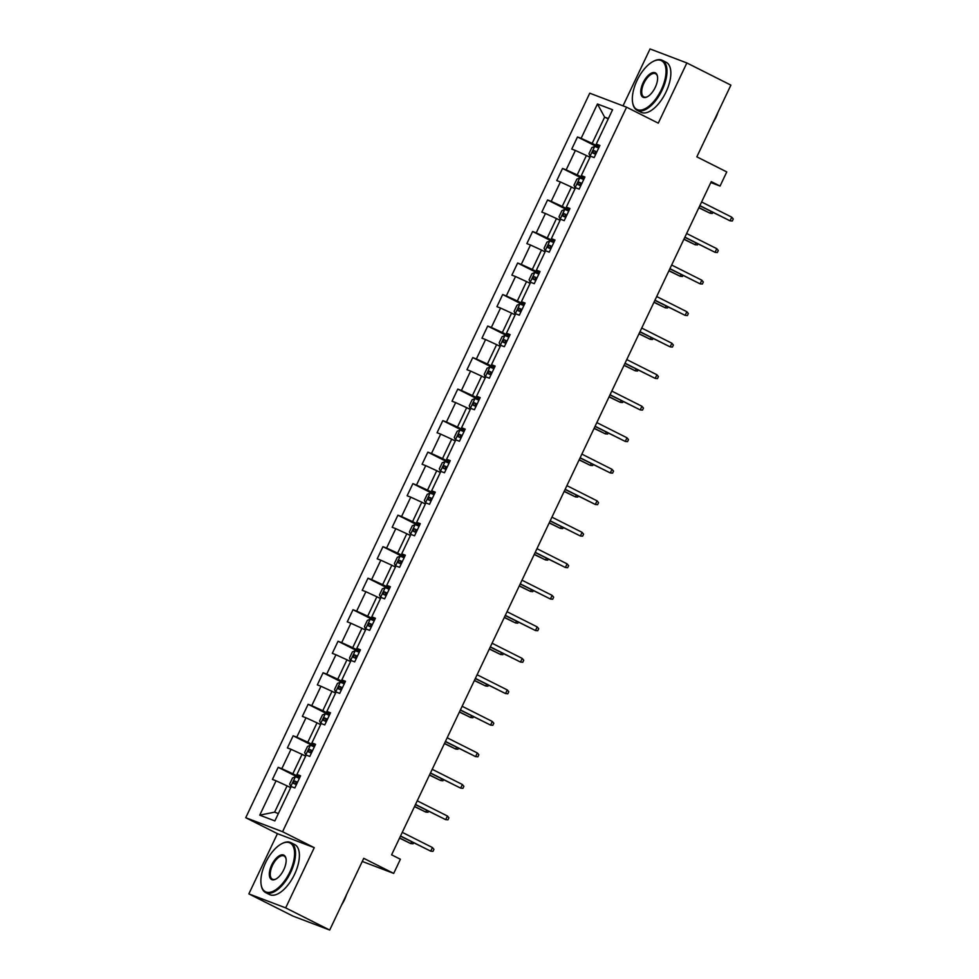 <?xml version="1.0" encoding="UTF-8"?>
<svg xmlns="http://www.w3.org/2000/svg" width="979" height="979" viewBox="0 0 979 979"><rect width="100%" height="100%" fill="white"/><g stroke="black" fill="none" stroke-linecap="round" stroke-linejoin="round"><path stroke-width="1.47" d="M248.85 893.876L292.868 916.05L329.69 930.05L285.672 907.876L314.259 847.667L282.564 831.709L245.741 817.71L277.436 833.667L248.85 893.876L285.672 907.876M282.564 831.709L626.584 107.2L589.762 93.201L245.741 817.71M626.584 107.2L658.28 123.158L686.866 62.95L650.044 48.95L623.036 105.842M686.866 62.95L730.897 85.124L696.84 156.848L726.773 171.925L720.054 186.071L711.256 181.629L391.6 854.826L400.399 859.256L393.693 873.403L363.747 858.326L329.69 930.05M597.447 103.994L581.134 138.333L577.5 136.95L571.748 149.077L575.383 150.46L566.168 169.857L562.533 168.474L556.782 180.589L560.416 181.972L551.201 201.368L547.579 199.985L541.815 212.113L545.45 213.495L536.235 232.892L532.613 231.509L526.849 243.624L530.483 245.007L521.269 264.403L517.646 263.021L511.882 275.148L515.517 276.531L506.302 295.927L502.68 294.544L496.916 306.672L500.55 308.042L491.348 327.439L487.713 326.056L481.949 338.183L485.584 339.566L476.381 358.963L472.747 357.58L466.983 369.707L470.618 371.078L461.415 390.474L457.78 389.104L452.017 401.219L455.651 402.602L446.448 421.998L442.814 420.615L437.05 432.742L440.685 434.125L431.482 453.51L427.847 452.139L422.096 464.254L425.718 465.637L416.516 485.033L412.881 483.65L407.129 495.778L410.752 497.161L401.549 516.557L397.915 515.174L392.163 527.289L395.785 528.672L386.583 548.069L382.948 546.686L377.196 558.813L380.831 560.196L371.616 579.592L367.982 578.21L362.23 590.325L365.865 591.708L356.65 611.104L353.015 609.721L347.264 621.849L350.898 623.231L341.683 642.628L338.049 641.245L332.297 653.36L335.932 654.743L326.717 674.139L323.082 672.757L317.331 684.884L320.965 686.267L311.75 705.663L308.116 704.28L302.364 716.395L305.999 717.778L296.784 737.175L293.149 735.792L287.398 747.919L291.032 749.302L281.817 768.699L278.183 767.316L272.431 779.431L276.066 780.814L259.753 815.164L274.879 820.916L291.191 786.565L294.826 787.948L300.577 775.833L296.943 774.45L306.158 755.054L309.792 756.437L315.544 744.309L311.909 742.926L321.124 723.53L324.759 724.913L330.51 712.798L326.876 711.415L336.091 692.018L339.725 693.401L345.477 681.274L341.842 679.891L351.057 660.495L354.692 661.877L360.443 649.762L356.809 648.379L366.024 628.983L369.658 630.366L375.41 618.238L371.775 616.856L380.99 597.459L384.625 598.842L390.376 586.727L386.742 585.344L395.957 565.948L399.591 567.331L405.343 555.203L401.708 553.82L410.923 534.424L414.545 535.807L420.309 523.692L416.675 522.309L425.889 502.912L429.512 504.295L435.276 492.168L431.641 490.785L440.856 471.388L444.478 472.771L450.242 460.644L446.608 459.273L455.81 439.877L459.445 441.26L465.209 429.132L461.574 427.75L470.777 408.353L474.411 409.736L480.175 397.609L476.54 396.238L485.743 376.842L489.378 378.212L495.141 366.097L491.507 364.714L500.71 345.318L504.344 346.701L510.108 334.573L506.473 333.19L515.676 313.806L519.311 315.177L525.062 303.062L521.44 301.679L530.642 282.282L534.277 283.665L540.029 271.538L536.406 270.155L545.609 250.759L549.243 252.141L554.995 240.026L551.373 238.643L560.575 219.247L564.21 220.63L569.962 208.503L566.327 207.12L575.542 187.723L579.176 189.106L584.928 176.991L581.293 175.608L590.508 156.212L594.143 157.595L599.894 145.467L596.26 144.084L612.573 109.746L597.447 103.994L604.63 117.125L592.16 143.399L599.197 146.936M296.943 774.45L300.223 776.592M299.88 777.302L292.843 773.753L302.058 754.356L305.632 756.167M281.817 768.699L292.843 773.753M291.032 749.302L302.058 754.356M311.909 742.926L315.189 745.068M314.846 745.778L307.81 742.241L317.025 722.845L320.598 724.644M296.784 737.175L307.81 742.241M305.999 717.778L317.025 722.845M326.876 711.415L330.156 713.556M329.813 714.266L322.776 710.717L331.991 691.321L335.564 693.12M311.75 705.663L322.776 710.717M320.965 686.267L331.991 691.321M341.842 679.891L345.122 682.033M344.779 682.742L337.743 679.206L346.958 659.809L350.531 661.608M326.717 674.139L337.743 679.206M335.932 654.743L346.958 659.809M356.809 648.379L360.088 650.521M359.746 651.231L352.709 647.682L361.924 628.285L365.497 630.084M341.683 642.628L352.709 647.682M350.898 623.231L361.924 628.285M371.775 616.856L375.055 618.997M374.712 619.707L367.676 616.17L376.878 596.774L380.464 598.573M356.65 611.104L367.676 616.17M365.865 591.708L376.878 596.774M386.742 585.344L390.021 587.473M389.679 588.195L382.642 584.647L391.845 565.25L395.43 567.049M371.616 579.592L382.642 584.647M380.831 560.196L391.845 565.25M401.708 553.82L404.976 555.962M404.645 556.672L397.609 553.135L406.811 533.739L410.397 535.537M386.583 548.069L397.609 553.135M395.785 528.672L406.811 533.739M416.675 522.309L419.942 524.438M419.612 525.16L412.575 521.611L421.778 502.215L425.363 504.014M401.549 516.557L412.575 521.611M410.752 497.161L421.778 502.215M431.641 490.785L434.909 492.926M434.578 493.636L427.542 490.1L436.744 470.703L440.317 472.502M416.516 485.033L427.542 490.1M425.718 465.637L436.744 470.703M446.608 459.273L449.875 461.403M449.545 462.125L442.508 458.576L451.711 439.179L455.284 440.978M431.482 453.51L442.508 458.576M440.685 434.125L451.711 439.179M461.574 427.75L464.841 429.891M464.511 430.601L457.474 427.064L466.677 407.668L470.25 409.467M446.448 421.998L457.474 427.064M455.651 402.602L466.677 407.668M476.54 396.238L479.808 398.367M479.477 399.089L472.441 395.54L481.644 376.144L485.217 377.943M461.415 390.474L472.441 395.54M470.618 371.078L481.644 376.144M491.507 364.714L494.774 366.856M494.444 367.566L487.395 364.017L496.61 344.632L500.183 346.431M476.381 358.963L487.395 364.017M485.584 339.566L496.61 344.632M506.473 333.19L509.741 335.332M509.398 336.054L502.362 332.505L511.576 313.109L515.15 314.908M491.348 327.439L502.362 332.505M500.55 308.042L511.576 313.109M521.44 301.679L524.707 303.82M524.365 304.53L517.328 300.981L526.543 281.585L530.116 283.396M506.302 295.927L517.328 300.981M515.517 276.531L526.543 281.585M536.406 270.155L539.674 272.297M539.331 273.006L532.295 269.47L541.509 250.073L545.083 251.872M521.269 264.403L532.295 269.47M530.483 245.007L541.509 250.073M551.373 238.643L554.64 240.785M554.298 241.495L547.261 237.946L556.476 218.55L560.049 220.361M536.235 232.892L547.261 237.946M545.45 213.495L556.476 218.55M566.327 207.12L569.607 209.261M569.264 209.971L562.227 206.434L571.442 187.038L575.016 188.837M551.201 201.368L562.227 206.434M560.416 181.972L571.442 187.038M581.293 175.608L584.573 177.75M584.23 178.459L577.194 174.911L586.409 155.514L589.982 157.325M566.168 169.857L577.194 174.911M575.383 150.46L586.409 155.514M596.26 144.084L599.54 146.226M608.204 118.936L604.63 117.125L608.387 118.557M581.134 138.333L592.16 143.399M362.267 861.447L393.693 873.403M710.815 182.547L720.054 186.071M290.665 787.679L287.092 785.88L274.622 812.142L278.366 813.573M259.753 815.164L274.622 812.142M276.066 780.814L287.092 785.88M577.5 136.95L598.842 147.694M562.533 168.474L583.876 179.218M547.579 199.985L568.909 210.73M532.613 231.509L553.943 242.254M517.646 263.021L538.976 273.765M502.68 294.544L524.01 305.289M487.713 326.056L509.043 336.8M472.747 357.58L494.077 368.324M457.78 389.104L479.11 399.836M442.814 420.615L464.144 431.36M427.847 452.139L449.177 462.883M412.881 483.65L434.211 494.395M397.915 515.174L419.245 525.919M382.948 546.686L404.278 557.43M367.982 578.21L389.312 588.954M353.015 609.721L374.357 620.466M338.049 641.245L359.391 651.99M323.082 672.757L344.424 683.501M308.116 704.28L329.458 715.025M293.149 735.792L314.492 746.536M278.183 767.316L299.525 778.06M314.259 847.667L277.436 833.667M699.777 205.798L730.028 220.813L699.863 205.614M731.754 217.167L733.259 218.978L732.304 220.997L730.028 220.813L731.754 217.167L701.588 201.98M598.671 148.049L594.791 146.36L591.842 147.621L588.966 153.679L590.325 156.591M596.847 151.892L593.935 150.582L592.784 153.005L595.697 154.315M595.318 154.29C594.339 152.883 594.718 152.075 596.468 151.867L596.798 152.014M698.835 207.781L710.118 213.238L698.92 207.597M712.883 212.394L712.394 213.434L710.118 213.238L710.974 211.44M661.327 89.664A27.314 12.935 -63.3 0 0 653.336 61.359A27.314 12.935 -63.3 0 0 637.048 80.437A27.314 12.935 -63.3 0 0 632.618 102.489A27.314 12.935 -63.3 0 0 644.366 109.073A27.314 12.935 -63.3 0 0 661.327 89.664M653.642 61.2A27.987 13.253 116.7 0 1 653.96 61.041A27.987 13.253 116.7 0 1 662.306 60.319A27.987 13.253 116.7 0 1 662.159 90.044A27.987 13.253 116.7 0 1 637.133 110.309A27.987 13.253 116.7 0 1 632.74 103.187A27.987 13.253 116.7 0 1 632.679 102.832M655.257 87.364A13.657 6.474 116.7 0 1 647.119 96.897A13.657 6.474 116.7 0 1 643.117 82.738A13.657 6.474 116.7 0 1 651.598 73.046A13.657 6.474 116.7 0 1 657.472 76.338A13.657 6.474 116.7 0 1 655.257 87.364M657.533 76.692A12.984 6.155 -63.3 0 0 655.563 73.719A12.984 6.155 -63.3 0 0 643.949 83.117A12.984 6.155 -63.3 0 0 643.876 96.909A12.984 6.155 -63.3 0 0 647.437 96.725M717.925 112.45A20.143 9.545 116.7 0 1 715.906 117.541A20.143 9.545 116.7 0 1 713.201 122.387M662.306 60.319L666.173 62.277A27.987 13.253 116.7 0 1 666.026 92.002A27.987 13.253 116.7 0 1 641 112.267L637.133 110.309M289.87 871.959A27.314 12.935 -63.3 0 0 281.866 843.653A27.314 12.935 -63.3 0 0 265.59 862.732A27.314 12.935 -63.3 0 0 261.16 884.783A27.314 12.935 -63.3 0 0 272.908 891.367A27.314 12.935 -63.3 0 0 289.87 871.959M282.185 843.494A27.987 13.253 116.7 0 1 282.503 843.335A27.987 13.253 116.7 0 1 290.849 842.613A27.987 13.253 116.7 0 1 290.702 872.338A27.987 13.253 116.7 0 1 265.676 892.603A27.987 13.253 116.7 0 1 261.283 885.481A27.987 13.253 116.7 0 1 261.222 885.126M283.8 869.658A13.657 6.474 116.7 0 1 275.662 879.191A13.657 6.474 116.7 0 1 271.66 865.032A13.657 6.474 116.7 0 1 280.141 855.34A13.657 6.474 116.7 0 1 286.015 858.632A13.657 6.474 116.7 0 1 283.8 869.658M286.064 858.987A12.984 6.155 -63.3 0 0 284.094 856.013A12.984 6.155 -63.3 0 0 272.48 865.412A12.984 6.155 -63.3 0 0 272.419 879.203A12.984 6.155 -63.3 0 0 275.98 879.02M346.468 894.745A20.143 9.545 116.7 0 1 344.449 899.836A20.143 9.545 116.7 0 1 341.744 904.682M290.849 842.613L294.716 844.571A27.987 13.253 116.7 0 1 294.569 874.296A27.987 13.253 116.7 0 1 269.543 894.549L265.676 892.603M684.81 237.31L715.062 252.325L684.896 237.138M716.787 248.69L718.292 250.502L717.338 252.521L715.062 252.325L716.787 248.69L686.622 233.504M669.844 268.833L700.095 283.849L669.93 268.65M701.821 280.202L703.326 282.013L702.371 284.032L700.095 283.849L701.821 280.202L671.655 265.015M583.704 179.573L579.825 177.872L576.876 179.133L574 185.202L575.358 188.103M581.881 183.416L578.968 182.106L577.818 184.529L580.731 185.839M580.351 185.802C579.372 184.407 579.752 183.599 581.502 183.379L581.832 183.526M683.868 239.292L695.151 244.75L683.954 239.121M697.917 243.918L697.427 244.946L695.151 244.75L696.008 242.951M568.738 211.085L564.859 209.396L561.909 210.656L559.033 216.714L560.404 219.626M566.914 214.927L564.002 213.618L562.852 216.053L565.764 217.35M565.385 217.326C564.406 215.918 564.785 215.111 566.535 214.903L566.865 215.05M668.902 270.816L680.185 276.274L668.987 270.632M682.95 275.429L682.461 276.47L680.185 276.274L681.041 274.475M654.878 300.357L685.129 315.36L654.963 300.174M686.854 311.726L688.359 313.537L687.405 315.556L685.129 315.36L686.854 311.726L656.689 296.539M639.911 331.869L670.162 346.884L639.997 331.697M671.888 343.237L673.393 345.049L672.438 347.068L670.162 346.884L671.888 343.237L641.722 328.051M624.945 363.393L655.196 378.396L625.03 363.209M656.921 374.761L658.426 376.572L657.472 378.592L655.196 378.396L656.921 374.761L626.756 359.574M553.771 242.608L549.904 240.907L546.943 242.168L544.067 248.238L545.438 251.138M551.948 246.451L549.035 245.142L547.885 247.565L550.798 248.874M550.418 248.837C549.439 247.442 549.819 246.635 551.569 246.414L551.899 246.561M653.948 302.327L665.218 307.798L654.021 302.156M667.984 306.953L667.494 307.981L665.218 307.798L666.075 305.986M538.805 274.12L534.938 272.431L531.976 273.692L529.101 279.749L530.471 282.662M536.981 277.963L534.069 276.653L532.919 279.088L535.831 280.386M535.452 280.361C534.473 278.954 534.852 278.146 536.602 277.938L536.933 278.085M638.981 333.851L650.252 339.309L639.054 333.668M653.017 338.465L652.528 339.505L650.252 339.309L651.108 337.51M515.174 314.051L514.134 311.273L517.022 305.203L519.898 303.979L515.15 313.978M519.898 303.979L523.838 305.644M522.015 309.486L519.103 308.177L517.952 310.6L520.865 311.909M520.485 311.873C519.506 310.478 519.886 309.67 521.636 309.45L521.966 309.597M624.015 365.363L635.285 370.833L624.1 365.191M638.051 369.989L637.562 371.017L635.285 370.833L636.142 369.022M609.978 394.904L640.229 409.92L610.064 394.733M641.955 406.285L643.46 408.084L642.505 410.115L640.229 409.92L641.955 406.285L611.802 391.086M500.208 345.563L499.168 342.785L502.056 336.727L504.931 335.491L500.183 345.489M504.931 335.491L508.872 337.168M507.049 340.998L504.136 339.701L502.986 342.124L505.898 343.421M505.519 343.396C504.54 341.989 504.919 341.181 506.681 340.973L507 341.12M609.048 396.887L620.319 402.345L609.134 396.703M623.085 401.5L622.595 402.54L620.319 402.345L621.175 400.546M595.024 426.428L625.263 441.431L595.097 426.244M626.988 437.797L628.494 439.608L627.539 441.627L625.263 441.431L626.988 437.797L596.835 422.61M485.241 377.086L484.201 374.308L487.089 368.239L489.965 367.015L485.217 377.013M489.965 367.015L493.905 368.679M492.082 372.522L489.182 371.212L488.019 373.635L490.932 374.945M490.552 374.908C489.573 373.513 489.953 372.705 491.715 372.485L492.033 372.632M594.082 428.398L605.365 433.868L594.167 428.227M608.13 433.024L607.629 434.052L605.365 433.868L606.209 432.057M580.058 457.939L610.296 472.955L580.143 457.768M612.022 469.32L613.527 471.119L612.573 473.151L610.296 472.955L612.022 469.32L581.869 454.121M470.275 408.598L469.247 405.82L472.123 399.762L474.999 398.526L470.25 408.537M474.999 398.526L478.939 400.203M477.116 404.033L474.215 402.736L473.053 405.159L475.965 406.456M475.598 406.432C474.607 405.025 474.999 404.217 476.749 404.009L477.067 404.156M579.115 459.922L590.398 465.38L579.201 459.738M593.164 464.548L592.662 465.576L590.398 465.38L591.255 463.581M565.091 489.463L595.33 504.466L565.177 489.28M597.055 500.832L598.561 502.643L597.606 504.662L595.33 504.466L597.055 500.832L566.902 485.645M463.973 431.715L460.106 430.014L457.156 431.274L454.28 437.344L455.639 440.244M462.149 435.557L459.249 434.248L458.099 436.671L460.999 437.98M460.632 437.943C459.64 436.548 460.032 435.741 461.782 435.52L462.1 435.667M564.149 491.446L575.432 496.904L564.234 491.262M578.197 496.059L577.708 497.087L575.432 496.904L576.288 495.093M550.125 520.975L580.363 535.99L550.21 520.804M582.089 532.356L583.594 534.167L582.64 536.186L580.363 535.99L582.089 532.356L551.936 517.157M449.006 463.238L445.139 461.537L442.19 462.798L439.314 468.855L440.672 471.768M447.195 467.069L444.282 465.771L443.132 468.195L446.032 469.492M445.665 469.467C444.674 468.06 445.066 467.252 446.816 467.044L447.134 467.191M549.182 522.957L560.465 528.415L549.268 522.774M563.231 527.583L562.741 528.611L560.465 528.415L561.322 526.616M535.158 552.499L565.397 567.502L535.244 552.315M567.122 563.867L568.64 565.678L567.673 567.698L565.397 567.502L567.122 563.867L536.969 548.681M434.052 494.75L430.173 493.049L427.223 494.322L424.348 500.379L425.706 503.279M432.228 498.592L429.316 497.283L428.166 499.706L431.066 501.015M430.699 500.991C429.708 499.584 430.099 498.776 431.849 498.556L432.167 498.703M534.216 554.481L545.499 559.939L534.301 554.298M548.264 559.095L547.775 560.135L545.499 559.939L546.355 558.14M520.192 584.01L550.431 599.026L520.277 583.839M552.156 595.391L553.673 597.202L552.707 599.221L550.431 599.026L552.156 595.391L522.003 580.204M419.085 526.274L415.206 524.573L412.257 525.833L409.381 531.891L410.739 534.803M417.262 530.104L414.35 528.807L413.199 531.23L416.112 532.527M415.732 532.503C414.741 531.107 415.133 530.288 416.883 530.08L417.201 530.226M519.249 585.993L530.532 591.451L519.335 585.821M533.298 590.618L532.809 591.646L530.532 591.451L531.389 589.652M505.225 615.534L535.464 630.537L505.311 615.35M537.19 626.903L538.707 628.714L537.74 630.733L535.464 630.537L537.19 626.903L507.036 611.716M395.443 566.192L394.415 563.414L397.29 557.357L400.166 556.121L395.418 566.119M400.166 556.121L404.119 557.785M402.296 561.628L399.383 560.318L398.233 562.741L401.145 564.051M400.766 564.026C399.775 562.619 400.166 561.811 401.916 561.591L402.234 561.738M504.283 617.516L515.566 622.974L504.369 617.333M518.332 622.13L517.842 623.17L515.566 622.974L516.422 621.175M490.259 647.046L520.498 662.061L490.344 646.874M522.223 658.426L523.741 660.238L522.774 662.257L520.498 662.061L522.223 658.426L492.07 643.24M389.152 589.309L385.273 587.608L382.324 588.868L379.448 594.926L380.807 597.839M387.329 593.139L384.417 591.842L383.266 594.265L386.179 595.575M385.799 595.538C384.808 594.143 385.2 593.335 386.95 593.115L387.268 593.262M489.316 649.028L500.599 654.486L489.402 648.857M503.365 653.654L502.876 654.682L500.599 654.486L501.456 652.687M475.292 678.569L505.531 693.573L475.378 678.386M507.269 689.938L508.774 691.749L507.807 693.768L505.531 693.573L507.269 689.938L477.103 674.751M365.51 629.228L364.482 626.45L367.358 620.392L370.233 619.156L365.485 629.154M370.233 619.156L374.186 620.821M372.363 624.663L369.45 623.354L368.3 625.777L371.212 627.086M370.833 627.062C369.842 625.654 370.233 624.847 371.983 624.639L372.301 624.773M474.35 680.552L485.633 686.01L474.436 680.368M488.399 685.165L487.909 686.206L485.633 686.01L486.49 684.211M460.326 710.081L490.565 725.096L460.411 709.91M492.302 721.462L493.808 723.273L492.841 725.292L490.565 725.096L492.302 721.462L462.137 706.275M350.543 660.739L349.515 657.961L352.391 651.904L355.267 650.68L350.519 660.678M355.267 650.68L359.22 652.344M357.396 656.175L354.484 654.878L353.333 657.301L356.246 658.61M355.866 658.573C354.887 657.178 355.267 656.371 357.017 656.15L357.335 656.297M459.384 712.063L470.666 717.521L459.469 711.892M473.432 716.689L472.943 717.717L470.666 717.521L471.523 715.722M445.359 741.605L475.61 756.62L445.445 741.421M477.336 752.973L478.841 754.785L477.874 756.804L475.61 756.62L477.336 752.973L447.17 737.787M335.577 692.263L334.549 689.485L337.425 683.428L340.3 682.192L335.552 692.19M340.3 682.192L344.253 683.856M342.43 687.699L339.517 686.389L338.367 688.812L341.279 690.122M340.9 690.097C339.921 688.69 340.3 687.882 342.05 687.674L342.369 687.821M444.417 743.587L455.7 749.045L444.503 743.404M458.466 748.201L457.976 749.241L455.7 749.045L456.557 747.246M430.393 773.116L460.644 788.132L430.479 772.945M462.369 784.497L463.875 786.308L462.908 788.328L460.644 788.132L462.369 784.497L432.204 769.31M329.287 715.38L325.407 713.679L322.458 714.939L319.582 721.009L320.941 723.909M327.463 719.222L324.551 717.913L323.4 720.336L326.313 721.645M325.934 721.609C324.955 720.214 325.334 719.406 327.084 719.186L327.402 719.332M429.451 775.099L440.734 780.557L429.536 774.927M443.499 779.725L443.01 780.752L440.734 780.557L441.59 778.758M415.426 804.64L445.678 819.656L415.512 804.457M447.403 816.009L448.908 817.82L447.954 819.839L445.678 819.656L447.403 816.009L417.238 800.822M314.32 746.891L310.441 745.203L307.492 746.463L304.616 752.521L305.974 755.433M312.497 750.734L309.584 749.424L308.434 751.848L311.346 753.157M310.967 753.132C309.988 751.725 310.367 750.917 312.117 750.709L312.436 750.856M414.484 806.623L425.767 812.08L414.57 806.439M428.533 811.236L428.043 812.276L425.767 812.08L426.624 810.282M400.46 836.164L430.711 851.167L400.546 835.98M432.437 847.533L433.942 849.344L432.987 851.363L430.711 851.167L432.437 847.533L402.271 832.346M299.354 778.415L295.474 776.714L292.525 777.975L289.649 784.044L291.008 786.945M297.53 782.258L294.618 780.948L293.467 783.371L296.38 784.681M296.001 784.644C295.022 783.249 295.401 782.441 297.151 782.221L297.469 782.368M399.518 838.134L410.801 843.604L399.603 837.963M413.566 842.76L413.077 843.788L410.801 843.604L411.657 841.793M594.718 146.385L589.97 156.383M596.468 151.867L593.935 150.582M579.752 177.909L575.003 187.907M581.502 183.379L578.968 182.106M564.785 209.42L560.037 219.418M566.535 214.903L564.002 213.618M549.819 240.944L545.07 250.942M551.569 246.414L549.035 245.142M534.864 272.456L530.104 282.454M536.602 277.938L534.069 276.653M521.636 309.45L519.103 308.177M506.681 340.973L504.136 339.701M491.715 372.485L489.182 371.212M476.749 404.009L474.215 402.736M460.032 430.05L455.284 440.048M461.782 435.52L459.249 434.248M445.066 461.562L440.317 471.572M446.816 467.044L444.282 465.771M430.099 493.086L425.351 503.084M431.849 498.556L429.316 497.283M415.133 524.597L410.385 534.607M416.883 530.08L414.35 528.807M401.916 561.591L399.383 560.318M385.2 587.633L380.452 597.643M386.95 593.115L384.417 591.842M371.983 624.639L369.45 623.354M357.017 656.15L354.484 654.878M342.05 687.674L339.517 686.389M325.334 713.715L320.586 723.714M327.084 719.186L324.551 717.913M310.367 745.227L305.619 755.225M312.117 750.709L309.584 749.424M295.401 776.751L290.653 786.749M297.151 782.221L294.618 780.948M653.336 61.359L653.96 61.041M632.618 102.489L632.74 103.187M281.866 843.653L282.503 843.335M261.16 884.783L261.283 885.481"/></g></svg>
